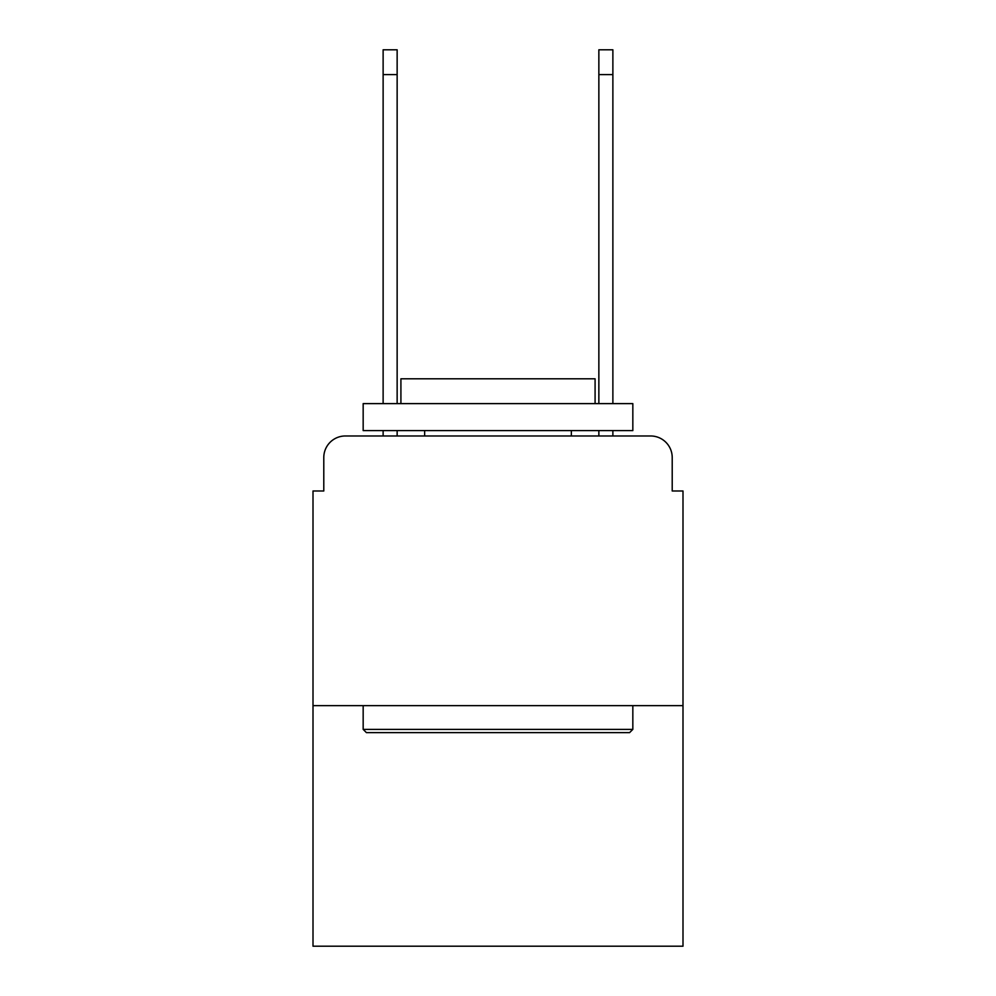 <?xml version="1.0" encoding="UTF-8"?>
<svg xmlns="http://www.w3.org/2000/svg" width="996" height="996" viewBox="0 0 996 996"><rect width="100%" height="100%" fill="white"/><g stroke="black" fill="none" stroke-linecap="round" stroke-linejoin="round"><path stroke-width="1.49" d="M323.787 457.55L323.787 490.991L323.787 457.55A21.576 21.576 0 0 1 345.363 435.974L383.124 435.974L383.124 430.583M682.995 705.654L313.005 705.654L313.005 946.2L682.995 946.2L682.995 490.991L672.213 490.991L672.213 457.55A21.576 21.576 0 0 0 650.637 435.974L345.363 435.974M313.005 705.654L313.005 490.991L323.787 490.991M397.143 430.583L397.143 435.974L413.863 435.974M582.137 435.974L598.857 435.974L598.857 430.583M612.876 430.583L612.876 435.974L650.637 435.974M672.213 490.991L672.213 457.55M629.596 732.62L366.404 732.62L363.167 729.383L632.834 729.383L629.596 732.62M363.167 403.617L632.834 403.617L632.834 430.583L363.167 430.583L363.167 403.617M595.085 403.617L595.085 378.804L400.915 378.804L400.915 403.617M363.167 705.654L363.167 729.383M632.834 705.654L632.834 729.383M424.645 430.583L424.645 435.974M571.355 430.583L571.355 435.974M383.124 403.617L383.124 49.8L397.143 49.8L397.143 403.617M598.857 403.617L598.857 49.8L612.876 49.8L612.876 403.617M383.124 74.613L397.143 74.613M612.876 74.613L598.857 74.613"/></g></svg>
